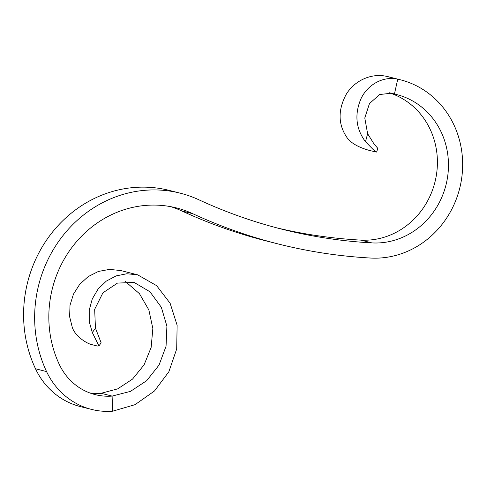<?xml version="1.0" encoding="UTF-8"?>
<svg xmlns="http://www.w3.org/2000/svg" width="487" height="487" viewBox="0 0 487 487"><rect width="100%" height="100%" fill="white"/><g stroke="black" fill="none" stroke-linecap="round" stroke-linejoin="round"><path stroke-width="0.73" d="M376.658 152.078L369.889 150.562C366.279 149.558 352.089 145.716 346.592 136.963C338.179 124.301 337.948 110.275 345.904 94.892C353.745 81.232 370.637 72.733 386.672 76.374L397.733 79.168L394.433 94.034L391.603 93.187L379.623 94.527L369.438 103.603L364.787 117.994L367.618 133.712L374.18 144.207L377.766 148.279L376.658 152.078L373.152 149.521L365.493 141.735C355.845 128.757 354.347 114.415 360.995 98.703C367.539 84.714 383.092 75.881 397.733 79.168A90.771 84.166 -75.8 0 1 400.29 79.765A90.771 84.166 -75.8 0 1 461.335 180.464A90.771 84.166 -75.8 0 1 370.68 258.049A566.314 525.077 -75.8 0 1 278.278 243.975A566.314 525.077 -75.8 0 1 192.815 213.72A108.479 100.584 104.2 0 0 176.446 207.919A108.479 100.584 104.2 0 0 71.887 247.469A108.479 100.584 104.2 0 0 59.274 364.373A60.899 56.468 104.2 0 0 95.257 394.64A60.899 56.468 104.2 0 0 112.107 396.089L112.6 411.211A76.13 70.585 104.2 0 1 91.532 409.403A76.13 70.585 104.2 0 1 46.557 371.569L35.496 368.775A76.13 70.585 104.2 0 0 80.471 406.615L91.532 409.403M35.496 368.775A123.71 114.701 104.2 0 1 49.875 235.465A123.71 114.701 104.2 0 1 169.111 190.368L180.172 193.156A123.71 114.701 104.2 0 1 198.842 199.767A551.089 510.96 -75.8 0 0 282.003 229.213A551.089 510.96 -75.8 0 0 371.922 242.91A75.546 70.049 -75.8 0 0 447.37 178.333A75.546 70.049 -75.8 0 0 396.564 94.533A75.546 70.049 -75.8 0 0 394.433 94.034L389.472 92.78M89.803 392.948A60.899 56.468 104.2 0 0 101.053 393.295L112.107 396.089L130.461 391.371L146.684 380.676L159.036 365.08L166.055 346.233L166.907 326.193L161.343 307.279L149.947 291.768L134.193 282.466L117.519 283.075L102.934 292.809L94.667 309.318L95.446 328.128L101.15 342.836L98.934 345.922L92.329 332.591L89.237 321.651L89.231 310.103L92.28 298.915L98.13 288.986L106.294 281.115L116.119 275.904L126.833 273.755L137.62 274.814L156.625 285.656L170.133 303.291L177.128 325.249L176.696 348.966L168.867 371.739L154.476 390.988L135.033 404.673L112.6 411.211M278.278 243.975L267.217 241.187A566.314 525.077 -75.8 0 1 181.761 210.926A108.479 100.584 104.2 0 0 170.876 206.695M180.172 193.156A123.71 114.701 104.2 0 0 60.936 238.253A123.71 114.701 104.2 0 0 46.557 371.569M389.016 92.731A75.546 70.049 -75.8 0 1 435.968 177.481A75.546 70.049 -75.8 0 1 360.861 240.121A551.089 510.96 -75.8 0 1 276.482 227.788M386.672 76.374A90.771 84.166 -75.8 0 1 389.229 76.976L400.29 79.765M365.493 141.735L367.618 133.712M98.934 345.922L97.388 346.032L91.118 344.455C87.666 343.615 75.808 337.327 72.32 327.538L69.623 316.702L70.012 305.252L73.446 294.16L79.685 284.335L88.232 276.561L98.429 271.442L109.52 269.39L120.679 270.535L137.62 274.814M125.512 281.602L139.459 293.691L148.858 309.939L152.845 328.494L151.14 347.444L144.091 364.854L132.519 379.105L117.677 388.869L101.053 393.295M92.329 332.591L95.446 328.128M181.761 210.926L192.815 213.72M371.922 242.91L360.861 240.121"/></g></svg>
